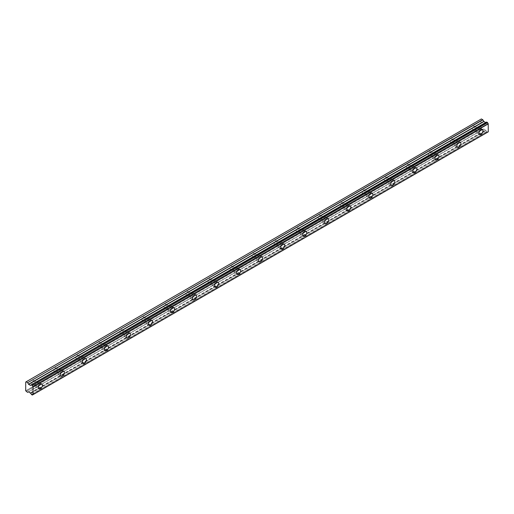 <?xml version="1.0" encoding="UTF-8"?>
<svg xmlns="http://www.w3.org/2000/svg" width="514" height="514" viewBox="0 0 514 514"><rect width="100%" height="100%" fill="white"/><g stroke="black" fill="none" stroke-linecap="round" stroke-linejoin="round"><path stroke-width="0.39" stroke-dasharray="2.57 1.93" d="M477.654 128.654A1.818 1.047 -60 0 1 478.56 128.564A1.818 1.047 -60 0 1 478.842 130.023A1.818 1.047 -60 0 1 477.654 131.623A1.818 1.047 -60 0 1 476.741 131.713A1.818 1.047 -60 0 1 476.465 130.254A1.818 1.047 -60 0 1 477.654 128.654M473.612 126.322A1.818 1.047 -60 0 1 474.525 126.232A1.818 1.047 -60 0 1 474.801 127.69A1.818 1.047 -60 0 1 473.612 129.29A1.818 1.047 -60 0 1 472.707 129.38A1.818 1.047 -60 0 1 472.43 127.922A1.818 1.047 -60 0 1 473.612 126.322M37.079 383.014A1.818 1.047 -60 0 1 37.991 382.924A1.818 1.047 -60 0 1 38.267 384.382A1.818 1.047 -60 0 1 37.079 385.982A1.818 1.047 -60 0 1 36.173 386.072A1.818 1.047 -60 0 1 35.896 384.62A1.818 1.047 -60 0 1 37.079 383.014M33.044 380.681A1.818 1.047 -60 0 1 33.95 380.591A1.818 1.047 -60 0 1 34.232 382.05A1.818 1.047 -60 0 1 33.044 383.65A1.818 1.047 -60 0 1 32.131 383.74A1.818 1.047 -60 0 1 31.855 382.287A1.818 1.047 -60 0 1 33.044 380.681M59.11 370.298A1.818 1.047 -60 0 1 60.016 370.209A1.818 1.047 -60 0 1 60.299 371.667A1.818 1.047 -60 0 1 59.11 373.267A1.818 1.047 -60 0 1 58.204 373.357A1.818 1.047 -60 0 1 57.921 371.898A1.818 1.047 -60 0 1 59.11 370.298M55.069 367.966A1.818 1.047 -60 0 1 55.981 367.876A1.818 1.047 -60 0 1 56.257 369.335A1.818 1.047 -60 0 1 55.069 370.935A1.818 1.047 -60 0 1 54.163 371.024A1.818 1.047 -60 0 1 53.886 369.566A1.818 1.047 -60 0 1 55.069 367.966M81.141 357.577A1.818 1.047 -60 0 1 82.047 357.487A1.818 1.047 -60 0 1 82.324 358.945A1.818 1.047 -60 0 1 81.141 360.545A1.818 1.047 -60 0 1 80.229 360.635A1.818 1.047 -60 0 1 79.953 359.183A1.818 1.047 -60 0 1 81.141 357.577M77.1 355.251A1.818 1.047 -60 0 1 78.006 355.155A1.818 1.047 -60 0 1 78.289 356.613A1.818 1.047 -60 0 1 77.1 358.213A1.818 1.047 -60 0 1 76.194 358.303A1.818 1.047 -60 0 1 75.911 356.851A1.818 1.047 -60 0 1 77.1 355.251M103.166 344.862A1.818 1.047 -60 0 1 104.079 344.772A1.818 1.047 -60 0 1 104.355 346.23A1.818 1.047 -60 0 1 103.166 347.83A1.818 1.047 -60 0 1 102.26 347.92A1.818 1.047 -60 0 1 101.978 346.462A1.818 1.047 -60 0 1 103.166 344.862M99.131 342.53A1.818 1.047 -60 0 1 100.037 342.44A1.818 1.047 -60 0 1 100.314 343.898A1.818 1.047 -60 0 1 99.131 345.498A1.818 1.047 -60 0 1 98.219 345.588A1.818 1.047 -60 0 1 97.943 344.129A1.818 1.047 -60 0 1 99.131 342.53M125.198 332.14A1.818 1.047 -60 0 1 126.103 332.05A1.818 1.047 -60 0 1 126.38 333.509A1.818 1.047 -60 0 1 125.198 335.109A1.818 1.047 -60 0 1 124.285 335.199A1.818 1.047 -60 0 1 124.009 333.747A1.818 1.047 -60 0 1 125.198 332.14M121.156 329.815A1.818 1.047 -60 0 1 122.069 329.725A1.818 1.047 -60 0 1 122.345 331.177A1.818 1.047 -60 0 1 121.156 332.776A1.818 1.047 -60 0 1 120.25 332.866A1.818 1.047 -60 0 1 119.968 331.414A1.818 1.047 -60 0 1 121.156 329.815M147.222 319.425A1.818 1.047 -60 0 1 148.135 319.335A1.818 1.047 -60 0 1 148.411 320.794A1.818 1.047 -60 0 1 147.222 322.394A1.818 1.047 -60 0 1 146.317 322.484A1.818 1.047 -60 0 1 146.04 321.025A1.818 1.047 -60 0 1 147.222 319.425M143.188 317.093A1.818 1.047 -60 0 1 144.093 317.003A1.818 1.047 -60 0 1 144.37 318.462A1.818 1.047 -60 0 1 143.188 320.061A1.818 1.047 -60 0 1 142.275 320.151A1.818 1.047 -60 0 1 141.999 318.693A1.818 1.047 -60 0 1 143.188 317.093M169.254 306.71A1.818 1.047 -60 0 1 170.16 306.62A1.818 1.047 -60 0 1 170.442 308.072A1.818 1.047 -60 0 1 169.254 309.672A1.818 1.047 -60 0 1 168.341 309.762A1.818 1.047 -60 0 1 168.065 308.31A1.818 1.047 -60 0 1 169.254 306.71M165.212 304.378A1.818 1.047 -60 0 1 166.125 304.288A1.818 1.047 -60 0 1 166.401 305.74A1.818 1.047 -60 0 1 165.212 307.346A1.818 1.047 -60 0 1 164.307 307.436A1.818 1.047 -60 0 1 164.03 305.978A1.818 1.047 -60 0 1 165.212 304.378M191.279 293.989A1.818 1.047 -60 0 1 192.191 293.899A1.818 1.047 -60 0 1 192.467 295.357A1.818 1.047 -60 0 1 191.279 296.957A1.818 1.047 -60 0 1 190.373 297.047A1.818 1.047 -60 0 1 190.096 295.589A1.818 1.047 -60 0 1 191.279 293.989M187.244 291.656A1.818 1.047 -60 0 1 188.15 291.566A1.818 1.047 -60 0 1 188.432 293.025A1.818 1.047 -60 0 1 187.244 294.625A1.818 1.047 -60 0 1 186.331 294.715A1.818 1.047 -60 0 1 186.055 293.256A1.818 1.047 -60 0 1 187.244 291.656M213.31 281.274A1.818 1.047 -60 0 1 214.216 281.184A1.818 1.047 -60 0 1 214.499 282.636A1.818 1.047 -60 0 1 213.31 284.236A1.818 1.047 -60 0 1 212.404 284.326A1.818 1.047 -60 0 1 212.121 282.873A1.818 1.047 -60 0 1 213.31 281.274M209.269 278.941A1.818 1.047 -60 0 1 210.181 278.851A1.818 1.047 -60 0 1 210.457 280.303A1.818 1.047 -60 0 1 209.269 281.91A1.818 1.047 -60 0 1 208.363 282A1.818 1.047 -60 0 1 208.086 280.541A1.818 1.047 -60 0 1 209.269 278.941M235.341 268.552A1.818 1.047 -60 0 1 236.247 268.462A1.818 1.047 -60 0 1 236.524 269.921A1.818 1.047 -60 0 1 235.341 271.52A1.818 1.047 -60 0 1 234.429 271.61A1.818 1.047 -60 0 1 234.153 270.152A1.818 1.047 -60 0 1 235.341 268.552M231.3 266.22A1.818 1.047 -60 0 1 232.206 266.13A1.818 1.047 -60 0 1 232.489 267.588A1.818 1.047 -60 0 1 231.3 269.188A1.818 1.047 -60 0 1 230.394 269.278A1.818 1.047 -60 0 1 230.111 267.82A1.818 1.047 -60 0 1 231.3 266.22M257.366 255.837A1.818 1.047 -60 0 1 258.279 255.747A1.818 1.047 -60 0 1 258.555 257.199A1.818 1.047 -60 0 1 257.366 258.805A1.818 1.047 -60 0 1 256.46 258.895A1.818 1.047 -60 0 1 256.178 257.437A1.818 1.047 -60 0 1 257.366 255.837M253.331 253.505A1.818 1.047 -60 0 1 254.237 253.415A1.818 1.047 -60 0 1 254.514 254.867A1.818 1.047 -60 0 1 253.331 256.473A1.818 1.047 -60 0 1 252.419 256.563A1.818 1.047 -60 0 1 252.143 255.105A1.818 1.047 -60 0 1 253.331 253.505M279.398 243.116A1.818 1.047 -60 0 1 280.303 243.026A1.818 1.047 -60 0 1 280.58 244.484A1.818 1.047 -60 0 1 279.398 246.084A1.818 1.047 -60 0 1 278.485 246.174A1.818 1.047 -60 0 1 278.209 244.715A1.818 1.047 -60 0 1 279.398 243.116M275.356 240.783A1.818 1.047 -60 0 1 276.269 240.693A1.818 1.047 -60 0 1 276.545 242.152A1.818 1.047 -60 0 1 275.356 243.752A1.818 1.047 -60 0 1 274.45 243.842A1.818 1.047 -60 0 1 274.168 242.39A1.818 1.047 -60 0 1 275.356 240.783M301.422 230.4A1.818 1.047 -60 0 1 302.335 230.311A1.818 1.047 -60 0 1 302.611 231.763A1.818 1.047 -60 0 1 301.422 233.369A1.818 1.047 -60 0 1 300.517 233.459A1.818 1.047 -60 0 1 300.24 232A1.818 1.047 -60 0 1 301.422 230.4M297.388 228.068A1.818 1.047 -60 0 1 298.293 227.978A1.818 1.047 -60 0 1 298.57 229.43A1.818 1.047 -60 0 1 297.388 231.037A1.818 1.047 -60 0 1 296.475 231.127A1.818 1.047 -60 0 1 296.199 229.668A1.818 1.047 -60 0 1 297.388 228.068M323.454 217.679A1.818 1.047 -60 0 1 324.36 217.589A1.818 1.047 -60 0 1 324.642 219.048A1.818 1.047 -60 0 1 323.454 220.647A1.818 1.047 -60 0 1 322.541 220.737A1.818 1.047 -60 0 1 322.265 219.285A1.818 1.047 -60 0 1 323.454 217.679M319.412 215.347A1.818 1.047 -60 0 1 320.325 215.257A1.818 1.047 -60 0 1 320.601 216.715A1.818 1.047 -60 0 1 319.412 218.315A1.818 1.047 -60 0 1 318.507 218.405A1.818 1.047 -60 0 1 318.23 216.953A1.818 1.047 -60 0 1 319.412 215.347M345.479 204.964A1.818 1.047 -60 0 1 346.391 204.874A1.818 1.047 -60 0 1 346.667 206.326A1.818 1.047 -60 0 1 345.479 207.932A1.818 1.047 -60 0 1 344.573 208.022A1.818 1.047 -60 0 1 344.296 206.564A1.818 1.047 -60 0 1 345.479 204.964M341.444 202.632A1.818 1.047 -60 0 1 342.35 202.542A1.818 1.047 -60 0 1 342.632 204A1.818 1.047 -60 0 1 341.444 205.6A1.818 1.047 -60 0 1 340.531 205.69A1.818 1.047 -60 0 1 340.255 204.231A1.818 1.047 -60 0 1 341.444 202.632M367.51 192.242A1.818 1.047 -60 0 1 368.416 192.152A1.818 1.047 -60 0 1 368.699 193.611A1.818 1.047 -60 0 1 367.51 195.211A1.818 1.047 -60 0 1 366.604 195.301A1.818 1.047 -60 0 1 366.321 193.849A1.818 1.047 -60 0 1 367.51 192.242M363.469 189.91A1.818 1.047 -60 0 1 364.381 189.82A1.818 1.047 -60 0 1 364.657 191.279A1.818 1.047 -60 0 1 363.469 192.878A1.818 1.047 -60 0 1 362.563 192.968A1.818 1.047 -60 0 1 362.286 191.516A1.818 1.047 -60 0 1 363.469 189.91M389.541 179.527A1.818 1.047 -60 0 1 390.447 179.437A1.818 1.047 -60 0 1 390.724 180.889A1.818 1.047 -60 0 1 389.541 182.496A1.818 1.047 -60 0 1 388.629 182.586A1.818 1.047 -60 0 1 388.353 181.127A1.818 1.047 -60 0 1 389.541 179.527M385.5 177.195A1.818 1.047 -60 0 1 386.406 177.105A1.818 1.047 -60 0 1 386.689 178.564A1.818 1.047 -60 0 1 385.5 180.163A1.818 1.047 -60 0 1 384.594 180.253A1.818 1.047 -60 0 1 384.311 178.795A1.818 1.047 -60 0 1 385.5 177.195M411.566 166.806A1.818 1.047 -60 0 1 412.479 166.716A1.818 1.047 -60 0 1 412.755 168.174A1.818 1.047 -60 0 1 411.566 169.774A1.818 1.047 -60 0 1 410.66 169.864A1.818 1.047 -60 0 1 410.378 168.412A1.818 1.047 -60 0 1 411.566 166.806M407.531 164.474A1.818 1.047 -60 0 1 408.437 164.384A1.818 1.047 -60 0 1 408.714 165.842A1.818 1.047 -60 0 1 407.531 167.442A1.818 1.047 -60 0 1 406.619 167.532A1.818 1.047 -60 0 1 406.343 166.08A1.818 1.047 -60 0 1 407.531 164.474M433.598 154.091A1.818 1.047 -60 0 1 434.503 154.001A1.818 1.047 -60 0 1 434.78 155.459A1.818 1.047 -60 0 1 433.598 157.059A1.818 1.047 -60 0 1 432.685 157.149A1.818 1.047 -60 0 1 432.409 155.691A1.818 1.047 -60 0 1 433.598 154.091M429.556 151.758A1.818 1.047 -60 0 1 430.469 151.669A1.818 1.047 -60 0 1 430.745 153.127A1.818 1.047 -60 0 1 429.556 154.727A1.818 1.047 -60 0 1 428.65 154.817A1.818 1.047 -60 0 1 428.368 153.358A1.818 1.047 -60 0 1 429.556 151.758M455.622 141.369A1.818 1.047 -60 0 1 456.535 141.279A1.818 1.047 -60 0 1 456.811 142.738A1.818 1.047 -60 0 1 455.622 144.338A1.818 1.047 -60 0 1 454.717 144.428A1.818 1.047 -60 0 1 454.44 142.976A1.818 1.047 -60 0 1 455.622 141.369M451.588 139.043A1.818 1.047 -60 0 1 452.493 138.953A1.818 1.047 -60 0 1 452.77 140.406A1.818 1.047 -60 0 1 451.588 142.005A1.818 1.047 -60 0 1 450.675 142.095A1.818 1.047 -60 0 1 450.399 140.643A1.818 1.047 -60 0 1 451.588 139.043M477.654 132.471A2.853 1.651 120 0 0 479.517 129.952A2.853 1.651 120 0 0 479.08 127.665A2.853 1.651 120 0 0 477.654 127.806A2.853 1.651 120 0 0 475.784 130.325A2.853 1.651 120 0 0 476.227 132.612A2.853 1.651 120 0 0 477.654 132.471M37.079 386.83A2.853 1.651 120 0 0 38.948 384.318A2.853 1.651 120 0 0 38.511 382.024A2.853 1.651 120 0 0 37.079 382.165A2.853 1.651 120 0 0 35.215 384.684A2.853 1.651 120 0 0 35.652 386.971A2.853 1.651 120 0 0 37.079 386.83M59.11 374.115A2.853 1.651 120 0 0 60.973 371.596A2.853 1.651 120 0 0 60.536 369.309A2.853 1.651 120 0 0 59.11 369.45A2.853 1.651 120 0 0 57.247 371.969A2.853 1.651 120 0 0 57.684 374.256A2.853 1.651 120 0 0 59.11 374.115M81.141 361.393A2.853 1.651 120 0 0 83.005 358.881A2.853 1.651 120 0 0 82.568 356.587A2.853 1.651 120 0 0 81.141 356.729A2.853 1.651 120 0 0 79.272 359.247A2.853 1.651 120 0 0 79.709 361.535A2.853 1.651 120 0 0 81.141 361.393M103.166 348.678A2.853 1.651 120 0 0 105.036 346.16A2.853 1.651 120 0 0 104.593 343.872A2.853 1.651 120 0 0 103.166 344.014A2.853 1.651 120 0 0 101.303 346.532A2.853 1.651 120 0 0 101.74 348.82A2.853 1.651 120 0 0 103.166 348.678M125.198 335.957A2.853 1.651 120 0 0 127.061 333.445A2.853 1.651 120 0 0 126.624 331.151A2.853 1.651 120 0 0 125.198 331.299A2.853 1.651 120 0 0 123.328 333.811A2.853 1.651 120 0 0 123.765 336.098A2.853 1.651 120 0 0 125.198 335.957M147.222 323.242A2.853 1.651 120 0 0 149.092 320.723A2.853 1.651 120 0 0 148.655 318.436A2.853 1.651 120 0 0 147.222 318.577A2.853 1.651 120 0 0 145.359 321.096A2.853 1.651 120 0 0 145.796 323.383A2.853 1.651 120 0 0 147.222 323.242M169.254 310.52A2.853 1.651 120 0 0 171.117 308.008A2.853 1.651 120 0 0 170.68 305.721A2.853 1.651 120 0 0 169.254 305.862A2.853 1.651 120 0 0 167.384 308.374A2.853 1.651 120 0 0 167.827 310.662A2.853 1.651 120 0 0 169.254 310.52M191.279 297.805A2.853 1.651 120 0 0 193.148 295.287A2.853 1.651 120 0 0 192.711 292.999A2.853 1.651 120 0 0 191.279 293.141A2.853 1.651 120 0 0 189.415 295.659A2.853 1.651 120 0 0 189.852 297.947A2.853 1.651 120 0 0 191.279 297.805M213.31 285.084A2.853 1.651 120 0 0 215.173 282.572A2.853 1.651 120 0 0 214.736 280.284A2.853 1.651 120 0 0 213.31 280.426A2.853 1.651 120 0 0 211.447 282.938A2.853 1.651 120 0 0 211.884 285.225A2.853 1.651 120 0 0 213.31 285.084M235.341 272.369A2.853 1.651 120 0 0 237.205 269.85A2.853 1.651 120 0 0 236.768 267.563A2.853 1.651 120 0 0 235.341 267.704A2.853 1.651 120 0 0 233.472 270.223A2.853 1.651 120 0 0 233.909 272.51A2.853 1.651 120 0 0 235.341 272.369M257.366 259.654A2.853 1.651 120 0 0 259.236 257.135A2.853 1.651 120 0 0 258.793 254.848A2.853 1.651 120 0 0 257.366 254.989A2.853 1.651 120 0 0 255.503 257.501A2.853 1.651 120 0 0 255.94 259.795A2.853 1.651 120 0 0 257.366 259.654M279.398 246.932A2.853 1.651 120 0 0 281.261 244.413A2.853 1.651 120 0 0 280.824 242.126A2.853 1.651 120 0 0 279.398 242.267A2.853 1.651 120 0 0 277.528 244.786A2.853 1.651 120 0 0 277.965 247.073A2.853 1.651 120 0 0 279.398 246.932M301.422 234.217A2.853 1.651 120 0 0 303.292 231.698A2.853 1.651 120 0 0 302.855 229.411A2.853 1.651 120 0 0 301.422 229.552A2.853 1.651 120 0 0 299.559 232.065A2.853 1.651 120 0 0 299.996 234.358A2.853 1.651 120 0 0 301.422 234.217M323.454 221.495A2.853 1.651 120 0 0 325.317 218.977A2.853 1.651 120 0 0 324.88 216.69A2.853 1.651 120 0 0 323.454 216.831A2.853 1.651 120 0 0 321.584 219.349A2.853 1.651 120 0 0 322.027 221.637A2.853 1.651 120 0 0 323.454 221.495M345.479 208.78A2.853 1.651 120 0 0 347.348 206.262A2.853 1.651 120 0 0 346.911 203.974A2.853 1.651 120 0 0 345.479 204.116A2.853 1.651 120 0 0 343.615 206.628A2.853 1.651 120 0 0 344.052 208.922A2.853 1.651 120 0 0 345.479 208.78M367.51 196.059A2.853 1.651 120 0 0 369.373 193.547A2.853 1.651 120 0 0 368.936 191.253A2.853 1.651 120 0 0 367.51 191.394A2.853 1.651 120 0 0 365.647 193.913A2.853 1.651 120 0 0 366.084 196.2A2.853 1.651 120 0 0 367.51 196.059M389.541 183.344A2.853 1.651 120 0 0 391.405 180.825A2.853 1.651 120 0 0 390.968 178.538A2.853 1.651 120 0 0 389.541 178.679A2.853 1.651 120 0 0 387.672 181.198A2.853 1.651 120 0 0 388.109 183.485A2.853 1.651 120 0 0 389.541 183.344M411.566 170.622A2.853 1.651 120 0 0 413.436 168.11A2.853 1.651 120 0 0 412.993 165.816A2.853 1.651 120 0 0 411.566 165.958A2.853 1.651 120 0 0 409.703 168.476A2.853 1.651 120 0 0 410.14 170.764A2.853 1.651 120 0 0 411.566 170.622M433.598 157.907A2.853 1.651 120 0 0 435.461 155.389A2.853 1.651 120 0 0 435.024 153.101A2.853 1.651 120 0 0 433.598 153.243A2.853 1.651 120 0 0 431.728 155.761A2.853 1.651 120 0 0 432.165 158.049A2.853 1.651 120 0 0 433.598 157.907M455.622 145.186A2.853 1.651 120 0 0 457.492 142.674A2.853 1.651 120 0 0 457.055 140.38A2.853 1.651 120 0 0 455.622 140.521A2.853 1.651 120 0 0 453.759 143.04A2.853 1.651 120 0 0 454.196 145.327A2.853 1.651 120 0 0 455.622 145.186M31.38 394.456L486.636 131.616L487.58 132.162A1.06 0.61 60 0 1 487.786 131.835A1.06 0.61 60 0 1 488.204 131.828M30.48 385.378L485.955 122.409M25.7 390.769L480.956 127.928L480.956 119.209L25.7 382.05M30.699 393.339L486.019 130.569A1.06 0.61 60 0 1 486.636 131.616M485.955 130.498L483.764 128.982L28.508 391.822M26.105 391.475L481.361 128.635L482.755 129.477L483.764 128.982L28.514 391.822M481.361 128.635L480.988 127.992L25.732 390.833M25.732 382.024L480.956 119.209M25.771 381.998L481.361 118.965M31.386 384.89L486.006 122.403A1.06 0.61 60 0 0 486.43 122.403L31.174 385.243M486.636 122.075A1.06 0.61 60 0 1 486.43 122.403M486.745 131.783L31.489 394.623M481.406 128.699L26.143 391.539M32.215 395.041L487.471 132.201M487.58 132.162L32.915 394.656M487.548 132.214L33.044 394.617M486.019 130.569L30.763 393.409M30.352 392.824L485.608 129.984M483.899 128.995L28.643 391.835M27.499 392.317L482.755 129.477M30.48 392.959L485.743 130.119M474.525 126.232L478.56 128.564M33.95 380.591L37.991 382.924M55.981 367.876L60.016 370.209M78.006 355.155L82.047 357.487M100.037 342.44L104.079 344.772M122.069 329.725L126.103 332.05M144.093 317.003L148.135 319.335M166.125 304.288L170.16 306.62M188.15 291.566L192.191 293.899M210.181 278.851L214.216 281.184M232.206 266.13L236.247 268.462M254.237 253.415L258.279 255.747M276.269 240.693L280.303 243.026M298.293 227.978L302.335 230.311M320.325 215.257L324.36 217.589M342.35 202.542L346.391 204.874M364.381 189.82L368.416 192.152M386.406 177.105L390.447 179.437M408.437 164.384L412.479 166.716M430.469 151.669L434.503 154.001M452.493 138.953L456.535 141.279M479.08 127.665L482.383 129.573M38.511 382.024L41.814 383.932M60.536 369.309L63.845 371.217M82.568 356.587L85.87 358.496M104.593 343.872L107.901 345.781M126.624 331.151L129.926 333.059M148.655 318.436L151.958 320.344M170.68 305.721L173.983 307.623M192.711 292.999L196.014 294.907M214.736 280.284L218.045 282.192M236.768 267.563L240.07 269.471M258.793 254.848L262.101 256.756M280.824 242.126L284.126 244.034M302.855 229.411L306.158 231.319M324.88 216.69L328.183 218.598M346.911 203.974L350.214 205.883M368.936 191.253L372.245 193.161M390.968 178.538L394.27 180.446M412.993 165.816L416.301 167.725M435.024 153.101L438.326 155.01M457.055 140.38L460.358 142.288M472.707 129.38L476.741 131.713M32.131 383.74L36.173 386.072M54.163 371.024L58.204 373.357M76.194 358.303L80.229 360.635M98.219 345.588L102.26 347.92M120.25 332.866L124.285 335.199M142.275 320.151L146.317 322.484M164.307 307.436L168.341 309.762M186.331 294.715L190.373 297.047M208.363 282L212.404 284.326M230.394 269.278L234.429 271.61M252.419 256.563L256.46 258.895M274.45 243.842L278.485 246.174M296.475 231.127L300.517 233.459M318.507 218.405L322.541 220.737M340.531 205.69L344.573 208.022M362.563 192.968L366.604 195.301M384.594 180.253L388.629 182.586M406.619 167.532L410.66 169.864M428.65 154.817L432.685 157.149M450.675 142.095L454.717 144.428M487.786 131.835L32.53 394.675M476.227 132.612L479.53 134.52M35.652 386.971L38.955 388.88M57.684 374.256L60.986 376.164M79.709 361.535L83.017 363.443M101.74 348.82L105.042 350.728M123.765 336.098L127.074 338.006M145.796 323.383L149.099 325.291M167.827 310.662L171.13 312.57M189.852 297.947L193.155 299.855M211.884 285.225L215.186 287.133M233.909 272.51L237.217 274.418M255.94 259.795L259.242 261.697M277.965 247.073L281.274 248.982M299.996 234.358L303.299 236.267M322.027 221.637L325.33 223.545M344.052 208.922L347.355 210.83M366.084 196.2L369.386 198.108M388.109 183.485L391.417 185.393M410.14 170.764L413.442 172.672M432.165 158.049L435.474 159.957M454.196 145.327L457.499 147.235"/><path stroke-width="0.77" d="M480.956 134.379A2.853 1.651 120 0 0 482.826 131.86A2.853 1.651 120 0 0 482.383 129.573A2.853 1.651 120 0 0 480.956 129.714A2.853 1.651 120 0 0 479.093 132.233A2.853 1.651 120 0 0 479.53 134.52A2.853 1.651 120 0 0 480.956 134.379M40.388 388.738A2.853 1.651 120 0 0 42.251 386.22A2.853 1.651 120 0 0 41.814 383.932A2.853 1.651 120 0 0 40.388 384.074A2.853 1.651 120 0 0 38.518 386.592A2.853 1.651 120 0 0 38.955 388.88A2.853 1.651 120 0 0 40.388 388.738M62.412 376.023A2.853 1.651 120 0 0 64.282 373.505A2.853 1.651 120 0 0 63.845 371.217A2.853 1.651 120 0 0 62.412 371.359A2.853 1.651 120 0 0 60.549 373.871A2.853 1.651 120 0 0 60.986 376.164A2.853 1.651 120 0 0 62.412 376.023M84.444 363.302A2.853 1.651 120 0 0 86.307 360.789A2.853 1.651 120 0 0 85.87 358.496A2.853 1.651 120 0 0 84.444 358.637A2.853 1.651 120 0 0 82.574 361.156A2.853 1.651 120 0 0 83.017 363.443A2.853 1.651 120 0 0 84.444 363.302M106.469 350.587A2.853 1.651 120 0 0 108.338 348.068A2.853 1.651 120 0 0 107.901 345.781A2.853 1.651 120 0 0 106.469 345.922A2.853 1.651 120 0 0 104.605 348.441A2.853 1.651 120 0 0 105.042 350.728A2.853 1.651 120 0 0 106.469 350.587M128.5 337.865A2.853 1.651 120 0 0 130.363 335.353A2.853 1.651 120 0 0 129.926 333.059A2.853 1.651 120 0 0 128.5 333.2A2.853 1.651 120 0 0 126.637 335.719A2.853 1.651 120 0 0 127.074 338.006A2.853 1.651 120 0 0 128.5 337.865M150.531 325.15A2.853 1.651 120 0 0 152.395 322.631A2.853 1.651 120 0 0 151.958 320.344A2.853 1.651 120 0 0 150.531 320.485A2.853 1.651 120 0 0 148.662 323.004A2.853 1.651 120 0 0 149.099 325.291A2.853 1.651 120 0 0 150.531 325.15M172.556 312.428A2.853 1.651 120 0 0 174.426 309.916A2.853 1.651 120 0 0 173.983 307.623A2.853 1.651 120 0 0 172.556 307.764A2.853 1.651 120 0 0 170.693 310.283A2.853 1.651 120 0 0 171.13 312.57A2.853 1.651 120 0 0 172.556 312.428M194.588 299.713A2.853 1.651 120 0 0 196.451 297.195A2.853 1.651 120 0 0 196.014 294.907A2.853 1.651 120 0 0 194.588 295.049A2.853 1.651 120 0 0 192.718 297.567A2.853 1.651 120 0 0 193.155 299.855A2.853 1.651 120 0 0 194.588 299.713M216.612 286.992A2.853 1.651 120 0 0 218.482 284.48A2.853 1.651 120 0 0 218.045 282.192A2.853 1.651 120 0 0 216.612 282.334A2.853 1.651 120 0 0 214.749 284.846A2.853 1.651 120 0 0 215.186 287.133A2.853 1.651 120 0 0 216.612 286.992M238.644 274.277A2.853 1.651 120 0 0 240.507 271.758A2.853 1.651 120 0 0 240.07 269.471A2.853 1.651 120 0 0 238.644 269.612A2.853 1.651 120 0 0 236.774 272.131A2.853 1.651 120 0 0 237.217 274.418A2.853 1.651 120 0 0 238.644 274.277M260.669 261.555A2.853 1.651 120 0 0 262.538 259.043A2.853 1.651 120 0 0 262.101 256.756A2.853 1.651 120 0 0 260.669 256.897A2.853 1.651 120 0 0 258.805 259.409A2.853 1.651 120 0 0 259.242 261.697A2.853 1.651 120 0 0 260.669 261.555M282.7 248.84A2.853 1.651 120 0 0 284.563 246.322A2.853 1.651 120 0 0 284.126 244.034A2.853 1.651 120 0 0 282.7 244.176A2.853 1.651 120 0 0 280.837 246.694A2.853 1.651 120 0 0 281.274 248.982A2.853 1.651 120 0 0 282.7 248.84M304.731 236.119A2.853 1.651 120 0 0 306.595 233.607A2.853 1.651 120 0 0 306.158 231.319A2.853 1.651 120 0 0 304.731 231.461A2.853 1.651 120 0 0 302.862 233.973A2.853 1.651 120 0 0 303.299 236.267A2.853 1.651 120 0 0 304.731 236.119M326.756 223.404A2.853 1.651 120 0 0 328.626 220.885A2.853 1.651 120 0 0 328.183 218.598A2.853 1.651 120 0 0 326.756 218.739A2.853 1.651 120 0 0 324.893 221.258A2.853 1.651 120 0 0 325.33 223.545A2.853 1.651 120 0 0 326.756 223.404M348.788 210.689A2.853 1.651 120 0 0 350.651 208.17A2.853 1.651 120 0 0 350.214 205.883A2.853 1.651 120 0 0 348.788 206.024A2.853 1.651 120 0 0 346.918 208.536A2.853 1.651 120 0 0 347.355 210.83A2.853 1.651 120 0 0 348.788 210.689M370.812 197.967A2.853 1.651 120 0 0 372.682 195.448A2.853 1.651 120 0 0 372.245 193.161A2.853 1.651 120 0 0 370.812 193.303A2.853 1.651 120 0 0 368.949 195.821A2.853 1.651 120 0 0 369.386 198.108A2.853 1.651 120 0 0 370.812 197.967M392.844 185.252A2.853 1.651 120 0 0 394.707 182.733A2.853 1.651 120 0 0 394.27 180.446A2.853 1.651 120 0 0 392.844 180.587A2.853 1.651 120 0 0 390.974 183.1A2.853 1.651 120 0 0 391.417 185.393A2.853 1.651 120 0 0 392.844 185.252M414.869 172.531A2.853 1.651 120 0 0 416.738 170.012A2.853 1.651 120 0 0 416.301 167.725A2.853 1.651 120 0 0 414.869 167.866A2.853 1.651 120 0 0 413.005 170.385A2.853 1.651 120 0 0 413.442 172.672A2.853 1.651 120 0 0 414.869 172.531M436.9 159.815A2.853 1.651 120 0 0 438.763 157.297A2.853 1.651 120 0 0 438.326 155.01A2.853 1.651 120 0 0 436.9 155.151A2.853 1.651 120 0 0 435.037 157.669A2.853 1.651 120 0 0 435.474 159.957A2.853 1.651 120 0 0 436.9 159.815M458.931 147.094A2.853 1.651 120 0 0 460.795 144.582A2.853 1.651 120 0 0 460.358 142.288A2.853 1.651 120 0 0 458.931 142.429A2.853 1.651 120 0 0 457.062 144.948A2.853 1.651 120 0 0 457.499 147.235A2.853 1.651 120 0 0 458.931 147.094M32.915 394.656L32.292 395.054L31.38 394.456A1.06 0.61 60 0 0 30.763 393.409L28.643 391.835L27.499 392.317L25.7 390.769L25.732 382.024L481.374 118.959M486.006 122.403L30.48 385.378L28.636 384.376L27.627 382.705L482.884 119.865L481.406 118.946M30.48 385.378L485.743 122.538L483.899 121.535L482.884 119.865M33.044 394.617L488.268 131.828L488.204 123.675A1.06 0.61 60 0 1 487.58 122.615L486.668 122.024L31.463 384.864M488.204 123.675L32.947 386.515A1.06 0.61 60 0 1 32.324 385.455L487.58 122.615M487.471 122.454L32.324 385.455M32.215 385.294L31.489 384.87L486.745 122.03M30.699 385.249L30.763 385.249A1.06 0.61 60 0 0 31.174 385.243A1.06 0.61 60 0 0 31.38 384.915L31.489 384.87M30.352 385.365L485.608 122.525M482.755 119.73L27.627 382.705M27.499 382.57L26.143 381.786M28.514 391.822L27.627 392.33L28.508 391.822M32.324 395.003A1.06 0.61 60 0 1 32.53 394.675A1.06 0.61 60 0 1 32.947 394.668L32.292 395.054M488.3 131.757L32.947 394.668M33.044 394.598L33.044 386.695L488.3 123.855M28.643 384.376L483.899 121.535M483.764 121.394L28.508 384.234M30.763 385.249L31.386 384.89M486.668 122.024L31.405 384.864M488.268 131.828L33.012 394.668"/></g></svg>
